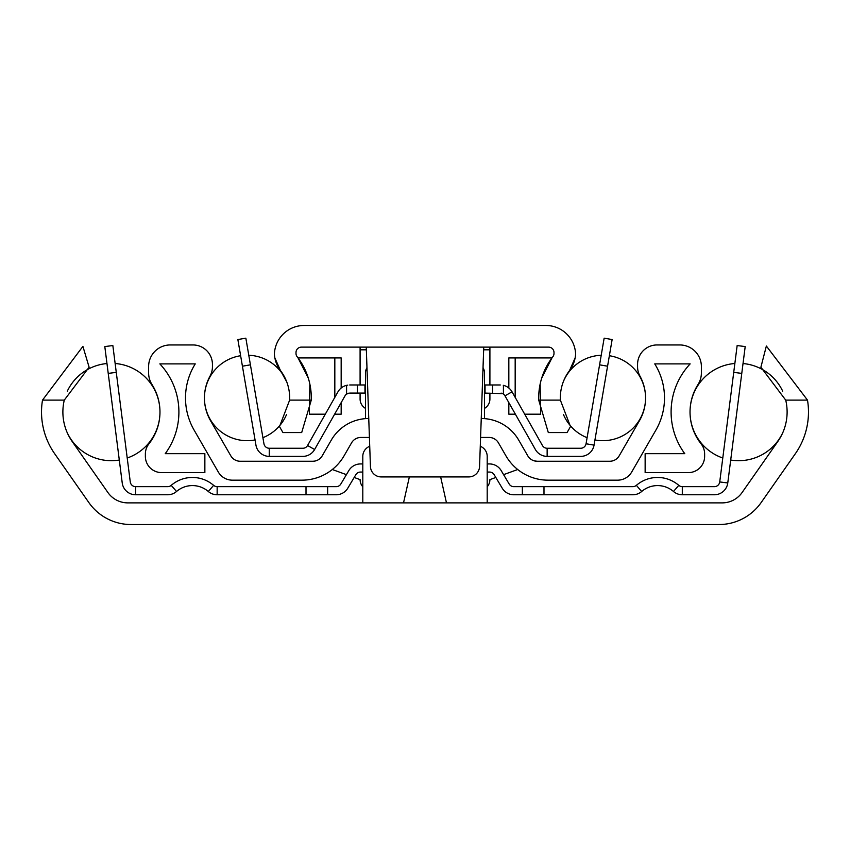 <?xml version="1.0" encoding="UTF-8"?>
<svg xmlns="http://www.w3.org/2000/svg" width="850" height="850" viewBox="0 0 850 850"><rect width="100%" height="100%" fill="white"/><g stroke="black" fill="none" stroke-linecap="round" stroke-linejoin="round"><path stroke-width="1.27" d="M72.176 441.49A51.383 51.383 0 0 1 64.281 400.116L42.5 400.116A72.749 72.749 0 0 0 54.676 453.741L88.889 502.605A51.383 51.383 0 0 0 130.985 524.524L719.015 524.524A51.383 51.383 0 0 0 761.111 502.605L795.324 453.741A72.749 72.749 0 0 0 807.5 400.116L785.719 400.116A51.383 51.383 0 0 1 777.824 441.49L742.103 492.511A24.342 24.342 0 0 1 722.16 502.881L127.84 502.881A24.342 24.342 0 0 1 107.897 492.511L72.176 441.49M42.5 400.116L82.907 346.375L89.112 367.211L64.281 400.116M785.719 400.116L760.888 367.211L766.36 346.035L807.5 400.116M487.199 502.881L487.199 456.376A10.816 10.816 0 0 0 480.282 446.282M446.473 502.881L440.64 476.924M409.36 476.924L403.527 502.881M369.718 446.282A10.816 10.816 0 0 0 362.801 456.376L362.801 502.881M116.28 372.374L108.226 373.394L104.805 346.577L112.848 345.546L130.273 481.939A5.408 5.408 0 0 0 135.639 486.657L167.694 486.657A5.408 5.408 0 0 0 171.222 485.35A32.449 32.449 0 0 1 213.626 485.35A5.408 5.408 0 0 0 217.154 486.657L306.011 486.657L306.011 494.774L217.154 494.774L217.154 486.657M108.226 373.394L122.23 482.959A13.526 13.526 0 0 0 135.639 494.774L167.694 494.774A13.526 13.526 0 0 0 176.524 491.491A24.342 24.342 0 0 1 208.324 491.491A13.526 13.526 0 0 0 217.154 494.774M362.801 472.058L360.464 472.058A5.408 5.408 0 0 0 355.821 474.693L347.799 488.166A13.526 13.526 0 0 1 336.186 494.774L306.011 494.774M362.801 463.941L360.464 463.941A13.526 13.526 0 0 0 348.851 470.549L340.829 484.022A5.408 5.408 0 0 1 336.186 486.657L306.011 486.657M487.199 463.941L489.536 463.941A13.526 13.526 0 0 1 501.149 470.549L509.171 484.022A5.408 5.408 0 0 0 513.814 486.657L543.989 486.657L543.989 494.774L513.814 494.774A13.526 13.526 0 0 1 502.201 488.166L494.179 474.693A5.408 5.408 0 0 0 489.536 472.058L487.199 472.058M543.989 494.774L632.846 494.774A13.526 13.526 0 0 0 641.676 491.491A24.342 24.342 0 0 1 673.476 491.491A13.526 13.526 0 0 0 682.306 494.774L714.361 494.774A13.526 13.526 0 0 0 727.77 482.959L745.195 346.577L737.152 345.546L733.72 372.374L741.774 373.394M543.989 486.657L632.846 486.657A5.408 5.408 0 0 0 636.374 485.35A32.449 32.449 0 0 1 678.778 485.35A5.408 5.408 0 0 0 682.306 486.657L714.361 486.657A5.408 5.408 0 0 0 719.727 481.939L733.72 372.374M734.857 363.492A48.684 48.684 0 0 0 690.03 411.974M690.03 412.059A48.684 48.684 0 0 0 722.787 458.022M730.702 460.031A48.684 48.684 0 0 0 782.701 432.852M743.028 363.534A48.684 48.684 0 0 1 782.691 391.17M106.973 363.534A48.684 48.684 0 0 0 67.309 391.17M67.299 432.852A48.684 48.684 0 0 0 119.297 460.031M115.143 363.492A48.684 48.684 0 0 1 159.97 411.974M159.97 412.059A48.684 48.684 0 0 1 127.213 458.022M367.795 418.519L368.741 418.508A43.265 43.265 0 0 0 331.266 440.141L322.214 455.834A10.816 10.816 0 0 1 312.842 461.242L240.189 461.242A10.816 10.816 0 0 1 230.817 455.834L210.524 420.676A45.432 45.432 0 0 1 210.035 376.093A19.476 19.476 0 0 0 212.436 366.733L212.436 364.427A19.476 19.476 0 0 0 192.961 344.951L170.244 344.951A21.633 21.633 0 0 0 148.612 366.584L148.612 372.906A21.633 21.633 0 0 0 151.98 384.498A51.383 51.383 0 0 1 148.877 443.913A16.224 16.224 0 0 0 145.371 453.985L145.371 456.376A16.224 16.224 0 0 0 161.596 472.6L204.861 472.6L204.861 453.666L165.24 453.666A70.316 70.316 0 0 0 159.843 363.885L195.256 363.885A64.366 64.366 0 0 0 194.129 430.142L218.322 472.058A16.224 16.224 0 0 0 232.379 480.165L301.909 480.165A48.684 48.684 0 0 0 344.069 455.834L351.56 442.85A10.816 10.816 0 0 1 360.931 437.442L369.41 437.442M481.259 418.508L481.249 418.508A43.265 43.265 0 0 1 518.734 440.141L527.786 455.834A10.816 10.816 0 0 0 537.158 461.242L534.512 460.913M480.59 437.442L489.069 437.442A10.816 10.816 0 0 1 498.44 442.85L505.931 455.834A48.684 48.684 0 0 0 548.091 480.165L617.621 480.165A16.224 16.224 0 0 0 631.678 472.058L655.871 430.142A64.366 64.366 0 0 0 654.744 363.885L690.157 363.885A70.316 70.316 0 0 0 684.76 453.666L645.139 453.666L645.139 472.6L688.404 472.6A16.224 16.224 0 0 0 704.629 456.376L704.629 453.985A16.224 16.224 0 0 0 701.122 443.913A51.383 51.383 0 0 1 698.02 384.498A21.633 21.633 0 0 0 701.388 372.906L701.388 366.584A21.633 21.633 0 0 0 679.756 344.951L657.039 344.951A19.476 19.476 0 0 0 637.564 364.427L637.564 366.733A19.476 19.476 0 0 0 639.965 376.093A45.432 45.432 0 0 1 639.476 420.676L619.183 455.834A10.816 10.816 0 0 1 609.811 461.242L537.158 461.242M314.171 461.157L312.842 461.242M301.909 480.165L303.737 480.133M307.785 479.814L309.644 479.549M309.921 479.506L312.088 479.092M316.402 477.966L317.071 477.753M318.431 477.275L320.344 476.542M322.108 475.788L323.68 475.033M360.931 437.442L359.252 437.569A10.816 10.816 0 0 0 357.744 437.92L356.458 438.409A10.816 10.816 0 0 0 356.267 438.494L355.47 438.919A10.816 10.816 0 0 0 354.896 439.28L354.875 439.291M354.684 439.429A10.816 10.816 0 0 0 351.56 442.85M498.44 442.85A10.816 10.816 0 0 0 494.53 438.919L493.723 438.494A10.816 10.816 0 0 0 493.553 438.409L492.267 437.92A10.816 10.816 0 0 0 490.758 437.569L489.069 437.442M517.692 469.519L503.593 474.651M495.837 477.466L489.908 479.623A10.816 10.816 0 0 1 487.199 486.784M362.801 486.784A10.816 10.816 0 0 1 360.092 479.623L354.163 477.466M346.407 474.651L332.308 469.519M355.47 438.919L356.277 438.494M356.447 438.409L357.744 437.92L356.447 438.409M362.918 418.901L360.464 419.305L362.918 418.901M358.392 419.762L356.936 420.155M356.766 420.197L357.404 420.017M493.553 438.409L492.331 437.941M493.733 438.494L494.53 438.919M493.234 420.197L492.596 420.017M490.471 419.507L487.826 419.007L490.471 419.507M366.977 367.625A10.816 10.816 0 0 0 365.5 373.076L365.5 418.636M484.5 418.636L484.5 373.076A10.816 10.816 0 0 0 483.023 367.625M359.518 419.507L362.174 419.007M493.818 420.378L492.692 420.049M487.082 418.901L489.536 419.305M491.608 419.762L493.053 420.144M526.32 475.033L527.861 475.766M529.656 476.542L530.326 476.818M531.601 477.296L533.662 477.987M537.954 479.103L538.858 479.283M540.111 479.506L542.215 479.814M546.263 480.133L548.091 480.165M250.421 364.831L242.42 366.201L237.862 339.543L245.852 338.172L263.946 443.764A5.408 5.408 0 0 0 269.269 448.258L302.855 448.258A5.408 5.408 0 0 0 307.562 445.517L337.96 391.829A13.526 13.526 0 0 1 346.577 385.348L347.777 385.114M242.42 366.201L255.946 445.134A13.526 13.526 0 0 0 269.269 456.376L302.855 456.376A13.526 13.526 0 0 0 314.617 449.512L345.015 395.834A5.408 5.408 0 0 1 346.577 394.103L348.224 393.306M348.978 393.136L346.577 394.103L346.577 385.348M502.647 393.635L484.5 393.093M500.278 384.976L485.042 384.976L485.042 393.093M365.5 384.976L364.958 384.976L364.958 393.093L349.722 393.093M364.958 393.093L365.5 393.093M364.958 384.976L349.722 384.976L357.393 384.976L357.393 393.093M484.5 384.976L485.042 384.976M503.285 385.316L503.413 385.348A13.526 13.526 0 0 1 512.04 391.829L542.438 445.517A5.408 5.408 0 0 0 547.145 448.258L580.731 448.258A5.408 5.408 0 0 0 586.054 443.764L604.148 338.172L612.138 339.543L594.054 445.134L586.054 443.764M503.423 385.348L503.423 394.103A5.408 5.408 0 0 1 504.985 395.834L535.383 449.512A13.526 13.526 0 0 0 547.145 456.376L580.731 456.376A13.526 13.526 0 0 0 594.054 445.134M501.033 393.146L501.787 393.306M594.947 439.949A42.734 42.734 0 0 0 645.564 397.959A42.734 42.734 0 0 0 609.365 355.725M601.216 355.257A42.734 42.734 0 0 0 563.486 381.321M587.095 437.686A42.734 42.734 0 0 1 563.486 414.598M286.514 381.321A42.734 42.734 0 0 0 248.784 355.257M240.635 355.725A42.734 42.734 0 0 0 204.436 397.959A42.734 42.734 0 0 0 255.053 439.949M286.514 414.598A42.734 42.734 0 0 1 262.905 437.686M286.769 381.937L280.426 370.483A45.432 45.432 0 0 1 289.627 400.116L311.27 400.116A67.065 67.065 0 0 0 297.139 356.734A5.408 5.408 0 0 1 296.002 353.409L296.002 352.527A5.408 5.408 0 0 1 301.41 347.119L548.59 347.119A5.408 5.408 0 0 1 553.998 352.527L553.998 353.409A5.408 5.408 0 0 1 552.861 356.734A67.065 67.065 0 0 0 538.73 400.116L560.373 400.116A45.432 45.432 0 0 1 569.574 370.483A29.75 29.75 0 0 0 575.599 353.855A29.75 29.75 0 0 0 545.881 325.476L304.119 325.476A29.75 29.75 0 0 0 274.401 353.855A29.75 29.75 0 0 0 280.426 370.483L274.869 357.935M311.27 400.116L301.686 432.576L282.954 432.576L279.501 426.604L289.627 400.116M560.373 400.116L570.499 426.604L567.046 432.576L548.314 432.576L538.73 400.116M309.368 413.961L309.836 383.966M308.316 378.154L298.053 357.935L334.826 357.935L334.826 397.364M508.831 388.036L508.831 357.935L551.947 357.935L541.684 378.154M540.164 383.966L540.632 413.961M515.376 414.184L508.831 414.184L508.831 402.634M540.685 414.184L524.694 414.184M341.169 402.634L341.169 414.184L334.624 414.184M325.306 414.184L309.336 414.184M575.131 357.935L569.574 370.483M341.169 388.036L341.169 357.935L334.826 357.935M366.254 347.119L370.43 466.48A10.816 10.816 0 0 0 381.236 476.924L468.764 476.924A10.816 10.816 0 0 0 479.57 466.48L483.746 347.119M446.622 347.119L403.378 347.119M489.908 347.119L489.908 384.976M360.092 347.119L360.092 349.817L366.35 349.817M489.908 393.093L489.908 399.043A10.816 10.816 0 0 1 484.5 408.404M365.5 408.404A10.816 10.816 0 0 1 360.092 399.043L360.092 393.093M360.092 384.976L360.092 349.817M135.639 494.774L135.639 486.657M176.524 491.491L171.222 485.35M208.324 491.491L213.626 485.35M327.643 486.657L327.643 494.774M522.357 486.657L522.357 494.774M641.676 491.491L636.374 485.35M673.476 491.491L678.778 485.35M727.77 482.959L719.727 481.939M682.306 494.774L682.306 486.657M269.269 456.376L269.269 448.258M314.617 449.512L307.562 445.517M492.607 384.976L492.607 393.093M504.985 395.834L512.04 391.829M599.579 364.831L607.58 366.201M547.145 456.376L547.145 448.258M483.65 349.817L489.908 349.817M515.174 357.935L515.174 397.364"/></g></svg>
